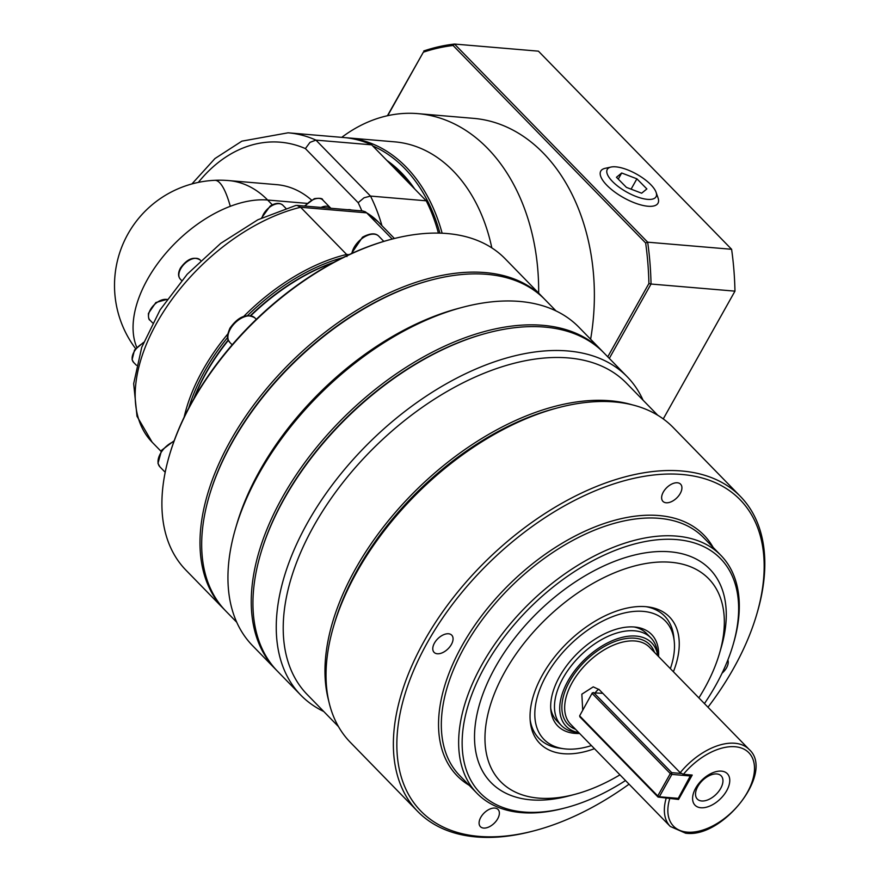 <?xml version="1.0" encoding="UTF-8"?>
<svg xmlns="http://www.w3.org/2000/svg" width="881" height="881" viewBox="0 0 881 881"><rect width="100%" height="100%" fill="white"/><g stroke="black" fill="none" stroke-linecap="round" stroke-linejoin="round"><path stroke-width="1.32" d="M701.65 800.972A16.651 9.713 135.7 0 0 718.599 791.534A16.651 9.713 135.7 0 0 721.165 775.831A16.651 9.713 135.7 0 0 716.826 773.947A16.651 9.713 135.7 0 0 699.877 783.385A16.651 9.713 135.7 0 0 697.312 799.078A16.651 9.713 135.7 0 0 701.65 800.972M721.451 771.128A22.576 13.171 -44.3 0 1 726.671 790.753A22.576 13.171 -44.3 0 1 700.902 807.756A22.576 13.171 -44.3 0 1 695.682 788.132A22.576 13.171 -44.3 0 1 721.451 771.128M657.788 655.739L657.457 652.722A62.639 36.55 135.7 0 0 650.916 637.921L646.654 633.549A62.639 36.55 135.7 0 0 634.078 626.986M650.916 637.921A62.639 36.55 135.7 0 0 634.595 630.818A62.639 36.55 135.7 0 0 570.855 666.322A62.639 36.55 135.7 0 0 561.219 725.371A62.639 36.55 135.7 0 0 575.855 732.287L578.861 732.695M578.839 732.662A59.743 34.866 -44.3 0 1 568.906 679.35A59.743 34.866 -44.3 0 1 636.115 636.082A59.743 34.866 -44.3 0 1 657.766 655.706M680.198 772.703L683.414 774.311L692.224 775.06L678.535 799.452L658.041 797.052L657.755 795.961L659.329 796.765L658.041 797.052L579.929 716.936L579.632 715.846L592.34 692.829L602.791 693.314L680.198 772.703A55.118 32.168 135.7 0 1 734.853 743.256A55.118 32.168 135.7 0 1 749.213 749.511C774.95 772.307 722.861 838.712 685.583 833.184L670.287 826.466A55.118 32.168 135.7 0 1 666.311 797.757M591.437 745.59A84.796 49.479 -44.3 0 1 566.031 749.004A84.796 49.479 -44.3 0 1 563.741 748.751A84.796 49.479 -44.3 0 1 547.222 673.888A84.796 49.479 -44.3 0 1 643.262 611.381A84.796 49.479 -44.3 0 1 674.218 641.027A84.796 49.479 -44.3 0 1 670.364 668.635M530.142 719.854A87.693 51.164 135.7 0 0 559.501 748.178L563.741 748.751M658.548 656.521A65.524 38.235 135.7 0 0 636.258 627.206A65.524 38.235 135.7 0 0 634.485 627.019A65.524 38.235 135.7 0 0 577.022 653.735A65.524 38.235 135.7 0 0 550.889 710.46A65.524 38.235 135.7 0 0 574.808 733.366A65.524 38.235 135.7 0 0 579.621 733.477M550.713 708.269A62.639 36.55 135.7 0 0 556.968 720.999L561.219 725.371M338.458 726.583L307.227 694.558A222.981 130.113 -44.3 0 1 341.509 484.341A222.981 130.113 -44.3 0 1 568.421 357.939A222.981 130.113 -44.3 0 1 626.523 383.224L657.755 415.259M328.646 700.648A222.981 130.113 -44.3 0 1 355.572 568.752A222.981 130.113 -44.3 0 1 610.181 400.767A222.981 130.113 -44.3 0 1 632.073 404.786M236.725 622.25L225.701 610.94A222.981 130.113 -44.3 0 1 209.05 496.587A222.981 130.113 -44.3 0 1 431.095 280.081A222.981 130.113 -44.3 0 1 486.885 274.332A222.981 130.113 -44.3 0 1 544.998 299.617L556.021 310.927M276.656 670.364A227.992 133.042 -44.3 0 1 275.797 669.505L252.506 645.608A227.992 133.042 -44.3 0 1 235.48 528.688A227.992 133.042 -44.3 0 1 462.525 307.315A227.992 133.042 -44.3 0 1 519.57 301.434A227.992 133.042 -44.3 0 1 578.971 327.291L602.274 351.178A227.992 133.042 -44.3 0 1 603.111 352.059M643.042 400.172A227.992 133.042 135.7 0 0 627.272 376.815L603.97 352.929A227.992 133.042 135.7 0 0 544.568 327.071A227.992 133.042 135.7 0 0 487.523 332.952A227.992 133.042 135.7 0 0 284.244 498.822A227.992 133.042 135.7 0 0 260.479 554.325A227.992 133.042 135.7 0 0 277.504 671.245L300.795 695.142A227.992 133.042 135.7 0 0 323.756 711.496M627.272 376.815A227.992 133.042 135.7 0 0 567.86 350.968A227.992 133.042 135.7 0 0 335.859 480.2A227.992 133.042 135.7 0 0 300.795 695.142M756.801 614.112L757.363 612.196A225.481 131.577 135.7 0 0 740.525 496.554L673.194 427.505A225.481 131.577 135.7 0 0 614.442 401.945A225.481 131.577 135.7 0 0 558.025 407.76A225.481 131.577 135.7 0 0 356.981 571.813A225.481 131.577 135.7 0 0 333.481 626.699A225.481 131.577 135.7 0 0 350.319 742.331L417.638 811.379A225.481 131.577 135.7 0 0 476.401 836.95A225.481 131.577 135.7 0 0 532.818 831.135L534.745 830.629A222.981 130.113 -44.3 0 1 478.956 836.377A222.981 130.113 -44.3 0 1 427.439 642.458A222.981 130.113 -44.3 0 1 682.048 474.485A222.981 130.113 -44.3 0 1 756.801 614.112A222.981 130.113 -44.3 0 1 707.983 707.223M740.525 496.554A225.481 131.577 135.7 0 0 681.762 470.994A225.481 131.577 135.7 0 0 452.316 598.805A225.481 131.577 135.7 0 0 417.638 811.379M625.51 780.544A167.864 97.956 -44.3 0 1 565.943 807.712A167.864 97.956 -44.3 0 1 523.942 812.04A167.864 97.956 -44.3 0 1 485.167 666.058A167.864 97.956 -44.3 0 1 676.828 539.601A167.864 97.956 -44.3 0 1 733.102 644.716A167.864 97.956 -44.3 0 1 704.437 703.589M733.102 644.716L733.664 642.8A170.363 99.41 135.7 0 0 720.944 555.426A170.363 99.41 135.7 0 0 676.553 536.111A170.363 99.41 135.7 0 0 503.183 632.69A170.363 99.41 135.7 0 0 476.984 793.296A170.363 99.41 135.7 0 0 521.387 812.612A170.363 99.41 135.7 0 0 564.005 808.218L565.943 807.712M619.96 774.84A145.31 84.796 -44.3 0 1 574.83 794.365A145.31 84.796 -44.3 0 1 538.478 798.109A145.31 84.796 -44.3 0 1 504.901 671.74A145.31 84.796 -44.3 0 1 670.826 562.265A145.31 84.796 -44.3 0 1 719.535 653.273A145.31 84.796 -44.3 0 1 698.886 697.884M574.83 794.365L569.027 795.895A152.831 89.179 -44.3 0 1 530.791 799.838A152.831 89.179 -44.3 0 1 495.485 666.928A152.831 89.179 -44.3 0 1 669.989 551.803A152.831 89.179 -44.3 0 1 721.22 647.502L719.535 653.273M673.392 671.74A90.578 52.86 135.7 0 0 648.35 606.954A90.578 52.86 135.7 0 0 645.894 606.679A90.578 52.86 135.7 0 0 566.461 643.615A90.578 52.86 135.7 0 0 530.329 722.024A90.578 52.86 135.7 0 0 563.4 753.696A90.578 52.86 135.7 0 0 594.466 748.696M677.39 482.777A12.323 7.191 -44.3 0 1 680.595 484.176A12.323 7.191 -44.3 0 1 678.7 495.794A12.323 7.191 -44.3 0 1 666.168 502.776A12.323 7.191 -44.3 0 1 662.952 501.377A12.323 7.191 -44.3 0 1 664.847 489.759A12.323 7.191 -44.3 0 1 677.39 482.777M434.465 643.053A12.323 7.191 -44.3 0 1 451.744 635.168A12.323 7.191 -44.3 0 1 451.38 644.485A12.323 7.191 -44.3 0 1 434.102 652.369A12.323 7.191 -44.3 0 1 434.465 643.053M483.614 828.074A12.323 7.191 -44.3 0 1 480.409 826.675A12.323 7.191 -44.3 0 1 482.303 815.057A12.323 7.191 -44.3 0 1 494.836 808.075A12.323 7.191 -44.3 0 1 498.051 809.474A12.323 7.191 -44.3 0 1 496.157 821.092A12.323 7.191 -44.3 0 1 483.614 828.074M727.86 659.979A12.323 7.191 -44.3 0 1 726.539 667.798A12.323 7.191 -44.3 0 1 722.079 673.161M275.797 669.505A227.992 133.042 -44.3 0 1 282.537 497.082A227.992 133.042 -44.3 0 1 542.861 325.32A227.992 133.042 -44.3 0 1 602.274 351.178M487.523 332.952L486.356 333.26A226.483 132.161 135.7 0 0 284.42 498.04A226.483 132.161 135.7 0 0 260.82 553.18L260.479 554.325M333.481 626.699L334.373 623.627A221.472 129.243 -44.3 0 1 357.455 569.71A221.472 129.243 -44.3 0 1 554.931 408.575L558.025 407.76M223.994 609.189L185.924 570.15A222.981 130.113 -44.3 0 1 169.273 455.796A222.981 130.113 -44.3 0 1 391.329 239.291A222.981 130.113 -44.3 0 1 447.119 233.542A222.981 130.113 -44.3 0 1 505.22 258.827L543.291 297.866A222.981 130.113 135.7 0 0 485.189 272.581A222.981 130.113 135.7 0 0 258.276 398.983A222.981 130.113 135.7 0 0 223.994 609.189A222.981 130.113 135.7 0 0 224.853 610.059M544.139 298.747A222.981 130.113 135.7 0 0 543.291 297.866M431.095 280.081L429.939 280.378A221.472 129.243 135.7 0 0 209.381 495.441L209.05 496.587M230.293 206.308A105.224 21.474 87.3 0 0 214.744 180.319A105.224 105.224 0 0 1 228.62 180.572A105.224 76.273 94.8 0 1 267.648 200.031A105.224 61.406 135.7 0 0 230.293 206.308A105.224 61.406 135.7 0 0 134.771 341.476A105.224 61.406 135.7 0 0 136.742 347.257M381.947 225.69A157.842 114.409 -85.2 0 0 370.505 196.078L315.938 140.112A157.842 114.409 -85.2 0 0 288.087 132.811L343.81 137.535A157.842 114.409 94.8 0 1 371.661 144.836L426.228 200.802L370.505 196.078L364.04 197.785L358.16 202.707A147.821 107.141 94.8 0 1 361.871 210.9M371.661 144.836L315.938 140.112L310.002 142.359L305.399 148.592L358.16 202.707M386.825 160.397A150.321 108.958 94.8 0 1 401.692 173.05A150.321 108.958 94.8 0 1 414.709 188.997M391.076 164.747A150.321 108.958 94.8 0 1 399.974 172.907A150.321 108.958 94.8 0 1 408.178 182.301M442.13 233.212A157.842 114.409 -85.2 0 0 406.152 167.038A157.842 114.409 -85.2 0 0 347.599 137.854L394.721 141.852A157.842 114.409 94.8 0 1 453.275 171.035A157.842 114.409 94.8 0 1 491.818 247.88M341.718 137.359A187.906 136.203 94.8 0 1 417.891 113.638A187.906 136.203 94.8 0 1 487.6 148.382A187.906 136.203 94.8 0 1 538.654 293.109M347.599 137.854A157.842 114.409 -85.2 0 0 345.704 137.711M372.718 145.927A156.333 113.319 94.8 0 1 404.434 168.172A156.333 113.319 94.8 0 1 439.916 233.135M417.891 113.638L473.615 118.362A187.906 136.203 94.8 0 1 543.324 153.107A187.906 136.203 94.8 0 1 590.622 339.229M647.722 199.37A27.95 10.231 -150.7 0 1 615.037 183.909A27.95 10.231 -150.7 0 1 611.04 167.049A27.95 10.231 -150.7 0 1 615.599 166.828A27.95 10.231 -150.7 0 1 656.103 192.344A27.95 10.231 -150.7 0 1 647.722 199.37M611.04 167.049L605.17 168.326A32.806 12.015 29.3 0 0 609.872 188.116A32.806 12.015 29.3 0 0 648.24 206.264A32.806 12.015 29.3 0 0 658.074 198.016L656.103 192.344M646.874 188.93L641.643 193.203L626.424 187.378L616.458 177.279L621.689 172.995L636.897 178.821L646.874 188.93M631.093 189.162L636.897 178.821M618.264 179.107L621.689 172.995M387.717 115.675L423.343 52.199A261.558 189.591 94.8 0 1 453.087 45.504L645.652 242.991A261.558 189.591 94.8 0 1 648.901 283.528L607.769 356.816M423.343 52.199L387.42 115.741M453.087 45.504L454.497 44.05A263.067 190.681 -85.2 0 0 423.772 50.966M645.652 242.991L647.678 242.187L454.497 44.05L538.423 51.164L731.604 249.29A263.067 190.681 94.8 0 1 734.963 291.148L663.261 418.916M648.901 283.528L651.037 284.034A263.067 190.681 -85.2 0 0 647.678 242.187L731.604 249.29M609.311 358.391L651.037 284.034L734.963 291.148M330.793 208.268A13.777 8.039 135.7 0 0 330.408 207.817A13.777 8.039 135.7 0 0 321.036 207.442M188.787 407.914A156.333 91.228 -44.3 0 1 227.584 337.544M247.638 315.508A156.333 91.228 -44.3 0 1 342.962 257.582M426.228 200.802A157.842 114.409 94.8 0 1 438.408 233.102M346.949 256.558L346.618 254.455A157.842 92.109 135.7 0 0 243.85 316.312M227.727 334.064A157.842 92.109 135.7 0 0 184.173 417.076M349.074 254.653L346.618 254.455L300.608 207.255L297.051 205.416L295.564 205.537M160.948 451.226L152.171 442.229A157.842 92.109 -44.3 0 1 162.842 312.788A157.842 92.109 -44.3 0 1 300.608 207.255L366.672 212.85L365.329 211.792L362.796 210.988L297.051 205.416M394.424 238.498L378.191 221.847A157.842 92.109 -44.3 0 0 366.672 212.85L392.221 239.059M228.62 180.572L276.766 184.658A105.224 76.273 94.8 0 1 311.4 199.943M333.679 262.384A156.333 91.228 135.7 0 0 250.435 315.618M228.212 339.989A156.333 91.228 135.7 0 0 193.82 398.752M194.117 398.223A157.842 92.109 -44.3 0 1 228.355 340.319M250.843 315.706A157.842 92.109 -44.3 0 1 333.139 262.67M391.329 239.291L390.173 239.599A221.472 129.243 135.7 0 0 169.615 454.651L169.273 455.796M629.056 784.178A222.981 130.113 -44.3 0 1 534.745 830.629M674.218 641.027L673.756 636.776A87.693 51.164 135.7 0 0 646.191 606.712M235.48 528.688L236.604 524.845A222.981 130.113 -44.3 0 1 458.66 308.339L462.525 307.315M681.145 773.452L671.74 772.659L593.618 692.532L592.186 693.479L670.309 773.595L671.74 772.659L671.873 774.399L670.309 773.595L657.755 795.961L579.632 715.846L592.34 692.829M667.457 797.845L678.249 798.362L659.329 796.765L671.873 774.399L690.792 776.007L690.704 774.928M690.836 774.939L678.249 798.362M582.704 709.998L581.845 694.184L593.254 686.861L599.234 689.669L602.791 693.314M677.61 798.505L678.535 799.452M598.805 689.25A15.032 10.891 -85.2 0 0 595.325 692.675M174.174 440.742L161.597 450.301L157.974 463.384L159.901 466.842A17.543 10.231 -44.3 0 1 158.294 463.946A17.543 10.231 -44.3 0 1 169.593 443.815A17.543 10.231 -44.3 0 1 173.887 441.546M351.904 253.354A17.543 10.231 -44.3 0 1 363.302 237.617A17.543 10.231 -44.3 0 1 378.731 236.152L383.819 241.383M683.414 774.311A52.618 30.703 -44.3 0 1 735.139 746.747A52.618 30.703 -44.3 0 1 747.286 792.504A52.618 30.703 -44.3 0 1 687.213 832.138A52.618 30.703 -44.3 0 1 669.725 798.715M670.287 826.466L570.58 724.204A55.118 32.168 -44.3 0 1 579.059 672.247A55.118 32.168 -44.3 0 1 635.146 640.994A55.118 32.168 -44.3 0 1 649.506 647.249L749.213 749.511M654.484 652.347A57.122 33.335 135.7 0 0 634.926 638.207A57.122 33.335 135.7 0 0 572.518 676.575A57.122 33.335 135.7 0 0 575.557 729.303M476.984 793.296L459.662 775.522A170.363 99.41 -44.3 0 1 485.86 614.916A170.363 99.41 -44.3 0 1 659.219 518.336A170.363 99.41 -44.3 0 1 703.622 537.663L720.944 555.426M713.158 547.442A172.368 100.588 135.7 0 0 658.999 515.55A172.368 100.588 135.7 0 0 475.96 623.583A172.368 100.588 135.7 0 0 469.199 785.312M347.764 209.711A13.777 8.039 -44.3 0 1 349.713 209.656A13.777 8.039 -44.3 0 1 351.42 210.019M305.2 206.099A13.777 8.039 -44.3 0 1 315.046 198.941A13.777 8.039 -44.3 0 1 322.732 199.954L330.408 207.817M262.042 217.717A13.777 8.039 -44.3 0 1 270.764 206.396A13.777 8.039 -44.3 0 1 282.878 205.251L285.829 208.268M200.053 259.895C193.622 256.195 187.08 258.926 180.451 268.066C177.995 272.714 177.951 276.403 180.319 279.134A13.777 8.039 -44.3 0 1 180.726 268.716A13.777 8.039 -44.3 0 1 196.463 258.331A13.777 8.039 -44.3 0 1 200.053 259.895L200.659 260.523M167.049 299.364L155.871 302.535L148.426 313.405C148.349 317.733 148.856 319.99 149.957 320.166A13.777 8.039 -44.3 0 1 148.68 314.088A13.777 8.039 -44.3 0 1 162.005 299.914A13.777 8.039 -44.3 0 1 166.961 299.496M143.592 342.368L134.507 350.054L132.106 359.69L133.604 362.388A13.777 8.039 -44.3 0 1 132.348 360.109A13.777 8.039 -44.3 0 1 141.213 344.295A13.777 8.039 -44.3 0 1 143.306 343.083M254.873 317.865C246.515 313.184 238.189 316.642 229.908 328.228C225.206 339.758 228.41 339.405 229.765 342.357A17.543 10.231 -44.3 0 1 230.282 329.098A17.543 10.231 -44.3 0 1 250.303 315.883A17.543 10.231 -44.3 0 1 254.873 317.865L256.305 319.34M272.328 204.833L267.648 200.031L306.841 203.357M198.346 182.389A147.821 107.141 94.8 0 1 305.399 148.592M351.42 253.585L362.531 237.176C370.086 233.146 375.482 232.804 378.731 236.152M346.233 209.579L351.662 210.041M304.485 206.044L314.352 198.666C319.88 197.928 322.677 198.357 322.732 199.954M261.58 217.937L270.181 206.066C275.511 202.795 279.74 202.531 282.878 205.251M229.765 342.357L232.166 344.823M133.604 362.388L136.445 365.296M149.957 320.166L152.6 322.887M180.319 279.134L181.662 280.521M152.171 442.229L137.007 416.306L133.67 383.675L141.731 347.301L160.111 309.859L187.201 274.244L220.713 243.354L257.858 219.776L295.631 205.526M378.191 221.847L365.329 211.792M191.915 183.942L214.953 158.547L241.89 141.147L288.087 132.811M214.744 180.319A105.224 105.224 0 0 0 135.575 348.59M159.901 466.842L165.199 472.282"/></g></svg>
